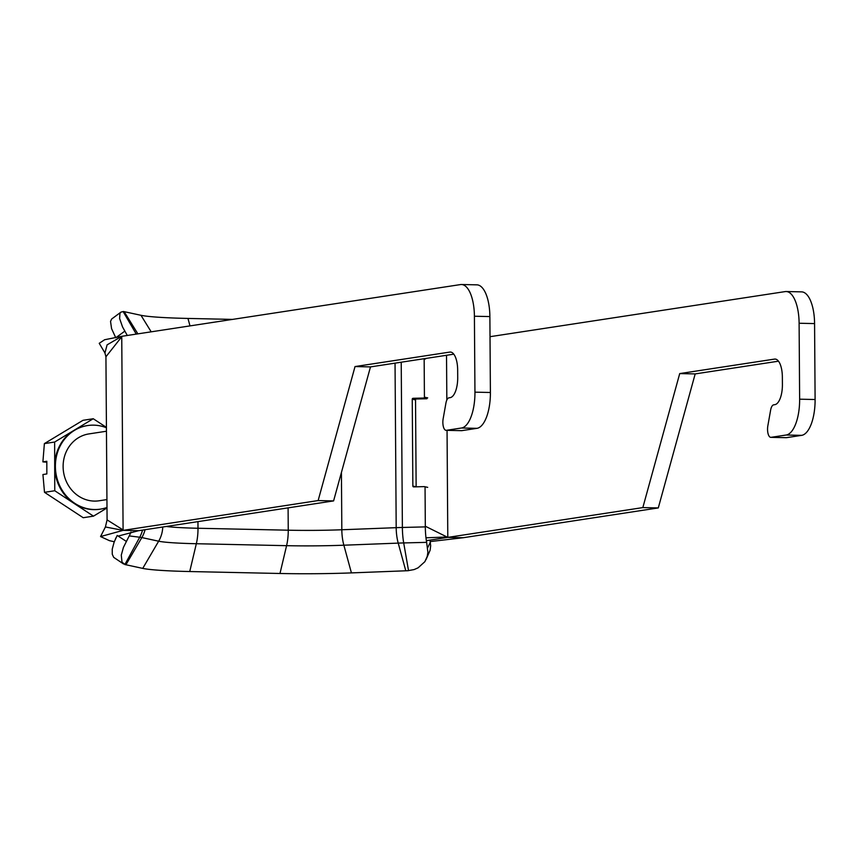 <?xml version="1.0" encoding="UTF-8"?>
<svg xmlns="http://www.w3.org/2000/svg" width="858" height="858" viewBox="0 0 858 858"><rect width="100%" height="100%" fill="white"/><g stroke="black" fill="none" stroke-linecap="round" stroke-linejoin="round"><path stroke-width="1.29" d="M786.003 437.655A8.451 3.421 -88.8 0 0 786.25 437.687A8.451 3.421 -88.8 0 0 786.486 437.666L771.031 437.333A8.451 3.421 91.2 0 1 770.784 437.344A8.451 3.421 91.2 0 1 767.846 425.804L770.613 410.178A8.451 3.421 91.2 0 1 773.68 404.837L774.838 404.654A19.026 7.69 -88.8 0 0 782.41 384.502L782.357 376.909A19.026 7.69 -88.8 0 0 775.064 359.062A19.026 7.69 -88.8 0 0 774.527 359.094L775.611 359.127M679.718 373.584L695.184 373.916L658.29 507.925L642.835 507.593L679.718 373.584L774.527 359.094M778.496 361.186L695.184 373.916M461.314 430.641A8.451 3.421 -88.8 0 0 461.55 430.662A8.451 3.421 -88.8 0 0 461.797 430.652L446.332 430.319A8.451 3.421 91.2 0 1 446.085 430.33A8.451 3.421 91.2 0 1 443.146 418.79L445.913 403.163A8.451 3.421 91.2 0 1 448.981 397.822L450.15 397.64A19.026 7.69 -88.8 0 0 457.711 377.477L457.657 369.884A19.026 7.69 -88.8 0 0 450.375 352.048A19.026 7.69 -88.8 0 0 449.828 352.08L450.911 352.102M355.03 366.559L370.484 366.902L333.59 500.911L318.136 500.568L355.03 366.559L449.828 352.08M453.796 354.172L370.484 366.902M476.951 428.335A33.816 13.674 -88.8 0 0 490.401 392.492L474.946 392.16A33.816 13.674 91.2 0 1 461.486 428.003L476.951 428.335L461.797 430.652M121.739 336.325L107.1 344.852L104.944 352.992L99.228 343.307L104.622 339.736L121.739 336.325L460.489 284.577A33.816 13.674 91.2 0 1 461.454 284.513A33.816 13.674 91.2 0 1 474.41 316.237L474.946 392.16M114.275 541.741L109.459 540.669L100.558 536.561L105.416 526.973L123.102 530.373L138.556 530.705L333.59 500.911M318.136 500.568L123.102 530.373L100.558 536.561M446.332 430.319L461.486 428.003M474.41 316.237L489.875 316.57L490.401 392.492M801.651 435.349A33.816 13.674 -88.8 0 0 815.1 399.517L814.574 323.584A33.816 13.674 -88.8 0 0 801.619 291.87L786.153 291.527A33.816 13.674 91.2 0 1 799.109 323.251L799.635 399.185A33.816 13.674 91.2 0 1 786.185 435.017L801.651 435.349L786.486 437.666M490.015 336.69L785.188 291.591A33.816 13.674 91.2 0 1 786.153 291.527M642.835 507.593L447.79 537.387L425.321 526.233M771.031 437.333L786.185 435.017M489.875 316.57A33.816 13.674 -88.8 0 0 476.919 284.845L461.454 284.513M105.931 356.767L121.75 336.744L123.091 529.944L107.078 519.884L105.931 356.767L104.944 353.013M658.29 507.925L463.256 537.719L430.233 541.57M424.152 359.556L426.415 358.354M425.986 537.805L447.79 536.958L447.05 430.351M463.256 537.719L447.79 537.387L426.372 540.669M115.444 538.953L116.034 537.709M118.168 536.089L138.556 530.705M412.859 486.068L412.248 399.174L415.529 399.882L416.141 486.776L412.859 486.068A0.847 0.815 -77.8 0 0 413.674 486.894L424.227 486.615A0.847 0.815 102.2 0 1 425.053 487.441L425.321 526.887A28.743 7.958 88.5 0 0 426.641 542.353L427.885 552.327L427.241 556.381L424.849 561.7L418.071 567.835L414.146 569.562L407.754 570.731A16.913 1.094 -0.4 0 0 405.791 570.795L351.426 572.897A84.545 5.459 179.6 0 1 279.987 573.487L189.736 571.535A84.545 5.459 179.6 0 1 142.739 568.393L125.922 564.757A16.913 1.094 -0.4 0 0 125.204 564.628L122.029 562.226L121.278 555.147L123.434 547.383L129.204 535.918A28.743 25.761 -82.9 0 0 130.974 532.057M426.898 398.745L416.344 399.013L413.052 398.305L423.616 398.037L426.898 398.745M415.529 399.882A0.847 0.815 102.2 0 1 416.344 399.013M424.152 358.698L424.42 397.168A0.847 0.815 102.2 0 1 423.616 398.037M413.052 398.305A0.847 0.815 -77.8 0 0 412.248 399.174M127.295 335.478L122.565 326.984L119.616 318.522L119.948 313.385L120.989 312.098L123.434 311.529A16.913 1.094 -0.4 0 1 124.153 311.658L140.969 315.294A84.545 5.459 179.6 0 0 187.966 318.436L232.539 319.401M426.04 559.62L430.126 550.203L430.652 545.806L429.987 540.132M120.957 312.13L111.626 319.037L110.543 321.396L111.572 328.646L115.573 337.333M126.255 541.355L117.192 535.456L114.157 542.052L112.237 549.141L112.269 554.268L113.685 557.357L123.616 564.006M106.424 427.391L93.243 418.736L82.979 420.313L44.38 443.607L42.9 461.872L46.815 461.272L46.847 473.927L42.932 474.528L44.498 492.32L83.205 517.717L93.468 516.151L106.993 507.979M42.9 461.872L46.815 462.194M44.38 443.607L54.644 442.042L54.762 490.744L93.468 516.151M93.243 418.736L54.644 442.042M44.498 492.32L54.762 490.744M106.928 499.581L99.153 500.772A33.816 30.856 -98.7 0 1 63.117 466.505A33.816 30.856 -98.7 0 1 88.932 433.912L106.456 431.231M106.435 427.756A42.267 38.567 81.3 0 0 87.655 425.547A42.267 38.567 81.3 0 0 55.384 466.291A42.267 38.567 81.3 0 0 100.429 509.126A42.267 38.567 81.3 0 0 106.993 507.464M100.086 509.18A42.267 38.567 -98.7 0 1 99.743 509.234A42.267 38.567 -98.7 0 1 74.12 503.442A42.267 38.567 -98.7 0 1 54.697 466.398A42.267 38.567 -98.7 0 1 73.938 430.394A42.267 38.567 -98.7 0 1 86.969 425.654A42.267 38.567 -98.7 0 1 87.312 425.6M815.1 399.517L799.635 399.185M446.836 400.032L446.525 355.287M799.109 323.251L814.574 323.584M427.52 487.333L424.592 486.701M427.702 397.876L424.42 397.168M115.809 337.752L124.785 331.156M430.351 542.224L427.606 547.876M197.951 521.632L197.994 528.26L288.245 530.201A28.743 11.626 91.2 0 1 286.583 545.677A67.782 4.376 179.6 0 0 343.865 545.205L351.426 572.897M288.095 507.861L288.245 530.201A63.406 4.097 179.6 0 0 341.827 529.761A28.743 12.623 87.8 0 0 343.865 545.205L398.219 543.114A33.676 2.177 -0.4 0 1 403.7 542.932L408.537 570.688M395.045 363.149L396.192 527.67A28.743 12.623 87.8 0 0 398.219 543.114L405.791 570.795M401.222 362.205L402.381 527.466A28.743 7.958 88.5 0 0 403.7 542.932L426.641 542.353M123.102 311.508L136.261 334.105M124.153 311.658L137.881 333.859M142.525 530.094A28.743 25.761 97.1 0 1 139.725 537.226A33.676 2.177 -0.4 0 1 141.838 537.569L125.922 564.757M129.204 535.918L139.725 537.226L124.871 564.564M341.43 472.447L341.827 529.761L396.192 527.67A38.042 2.456 -0.4 0 1 402.381 527.466L425.321 526.887M166.248 526.469A63.406 4.097 179.6 0 0 197.994 528.26A28.743 11.626 91.2 0 1 196.332 543.725L286.583 545.677L279.987 573.487M162.741 527.005A28.743 27.563 102.2 0 1 158.655 541.205A67.782 4.376 179.6 0 0 196.332 543.725L189.736 571.535M187.966 318.436L189.993 325.901M145.045 529.708A28.743 27.563 102.2 0 1 141.838 537.569L158.655 541.205L142.739 568.393M140.969 315.294L151.19 331.821M770.784 437.344L786.25 437.687M446.085 430.33L461.55 430.662M105.416 526.973L107.078 519.884M427.702 487.344L424.41 486.636M99.743 509.234L100.429 509.126M86.969 425.654L87.655 425.547"/></g></svg>
